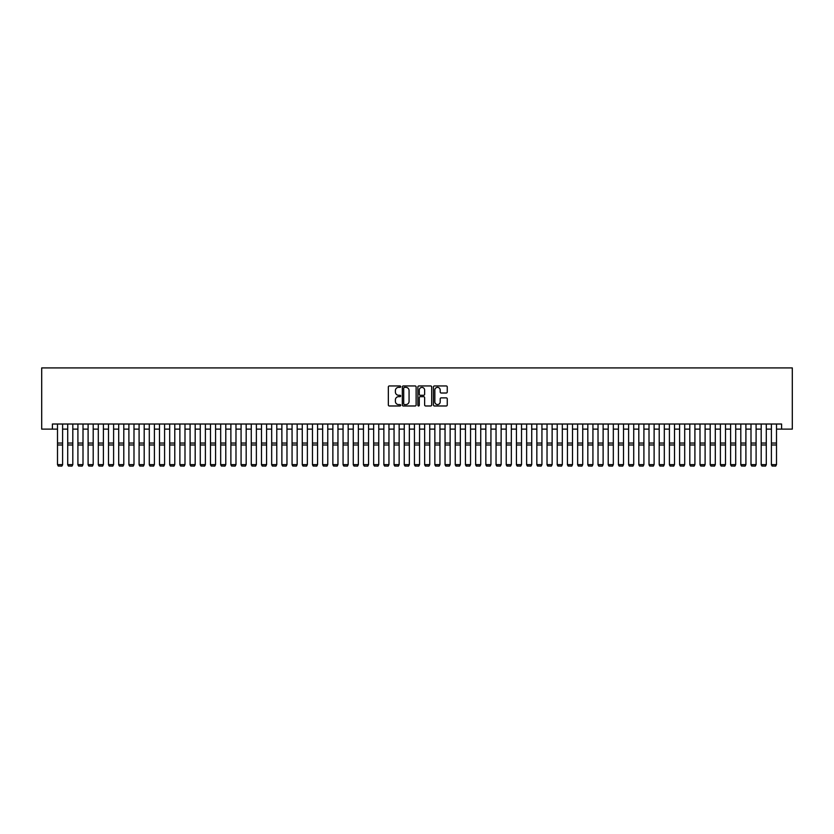 <?xml version="1.0" encoding="UTF-8"?>
<svg xmlns="http://www.w3.org/2000/svg" width="834" height="834" viewBox="0 0 834 834"><rect width="100%" height="100%" fill="white"/><g stroke="black" fill="none" stroke-linecap="round" stroke-linejoin="round"><path stroke-width="1.25" d="M400.685 386.663A0.698 0.698 0 0 0 399.986 385.954L389.342 385.954A1.001 1.001 0 0 0 388.342 386.955L388.342 404.98A1.001 1.001 0 0 0 389.342 405.981L399.986 405.981A0.698 0.698 0 0 0 400.685 405.282A0.698 0.698 0 0 0 399.986 404.573L398.61 404.573A3.2 3.2 0 0 1 395.399 401.373L395.399 399.872A3.2 3.2 0 0 1 398.61 396.671L399.986 396.671A0.698 0.698 0 0 0 400.685 395.973A0.698 0.698 0 0 0 399.986 395.264L398.61 395.264A3.2 3.2 0 0 1 395.399 392.063L395.399 390.562A3.2 3.2 0 0 1 398.61 387.362L399.986 387.362A0.698 0.698 0 0 0 400.685 386.663M446.253 393.012A1.001 1.001 0 0 0 447.253 392.011L447.253 386.955A1.001 1.001 0 0 0 446.253 385.954L434.441 385.954A1.001 1.001 0 0 0 433.44 386.955L433.44 404.98A1.001 1.001 0 0 0 434.441 405.981L446.253 405.981A1.001 1.001 0 0 0 447.253 404.98L447.253 398.871A1.001 1.001 0 0 0 446.253 397.87L441.196 397.87A1.001 1.001 0 0 0 440.196 398.871L440.196 401.894A2.679 2.679 0 0 1 437.516 404.573A2.679 2.679 0 0 1 434.848 401.894L434.848 390.041A2.679 2.679 0 0 1 437.516 387.362A2.679 2.679 0 0 1 440.196 390.041L440.196 392.011A1.001 1.001 0 0 0 441.196 393.012L446.253 393.012M52.406 429.114L52.406 424.016L781.594 424.016L781.594 429.114L792.3 429.114L792.3 367.919L41.7 367.919L41.7 429.114L57.504 429.114M416.124 386.955A1.001 1.001 0 0 0 415.123 385.954L403.312 385.954A1.001 1.001 0 0 0 402.311 386.955L402.311 404.98A1.001 1.001 0 0 0 403.312 405.981L415.123 405.981A1.001 1.001 0 0 0 416.124 404.98L416.124 386.955M418.877 385.954L430.688 385.954A1.001 1.001 0 0 1 431.689 386.955L431.689 404.98A1.001 1.001 0 0 1 430.688 405.981L425.632 405.981A1.001 1.001 0 0 1 424.631 404.98L424.631 397.672A1.001 1.001 0 0 0 423.63 396.671L420.273 396.671A1.001 1.001 0 0 0 419.273 397.672L419.273 405.282A0.698 0.698 0 0 1 418.574 405.981A0.698 0.698 0 0 1 417.876 405.282L417.876 386.955A1.001 1.001 0 0 1 418.877 385.954M62.602 429.114L67.71 429.114M72.808 429.114L77.906 429.114M83.004 429.114L88.102 429.114M93.2 429.114L98.297 429.114M103.395 429.114L108.503 429.114M113.601 429.114L118.699 429.114M123.797 429.114L128.895 429.114M133.993 429.114L139.09 429.114M144.199 429.114L149.296 429.114M154.394 429.114L159.492 429.114M164.59 429.114L169.688 429.114M174.786 429.114L179.883 429.114M184.992 429.114L190.089 429.114M195.187 429.114L200.285 429.114M205.383 429.114L210.481 429.114M215.579 429.114L220.676 429.114M225.785 429.114L230.882 429.114M235.98 429.114L241.078 429.114M246.176 429.114L251.274 429.114M256.372 429.114L261.48 429.114M266.578 429.114L271.675 429.114M276.773 429.114L281.871 429.114M286.969 429.114L292.067 429.114M297.165 429.114L302.273 429.114M307.371 429.114L312.469 429.114M317.566 429.114L322.664 429.114M327.762 429.114L332.86 429.114M337.958 429.114L343.066 429.114M348.164 429.114L353.262 429.114M358.359 429.114L363.457 429.114M368.555 429.114L373.653 429.114M378.761 429.114L383.859 429.114M388.957 429.114L394.055 429.114M399.152 429.114L404.25 429.114M409.348 429.114L414.446 429.114M419.554 429.114L424.652 429.114M429.75 429.114L434.848 429.114M439.945 429.114L445.043 429.114M450.141 429.114L455.239 429.114M460.347 429.114L465.445 429.114M470.543 429.114L475.641 429.114M480.738 429.114L485.836 429.114M490.934 429.114L496.042 429.114M501.14 429.114L506.238 429.114M511.336 429.114L516.434 429.114M521.531 429.114L526.629 429.114M531.727 429.114L536.835 429.114M541.933 429.114L547.031 429.114M552.129 429.114L557.227 429.114M562.324 429.114L567.422 429.114M572.52 429.114L577.628 429.114M582.726 429.114L587.824 429.114M592.922 429.114L598.02 429.114M603.118 429.114L608.215 429.114M613.324 429.114L618.421 429.114M623.519 429.114L628.617 429.114M633.715 429.114L638.813 429.114M643.911 429.114L649.008 429.114M654.117 429.114L659.214 429.114M664.312 429.114L669.41 429.114M674.508 429.114L679.606 429.114M684.704 429.114L689.801 429.114M694.91 429.114L700.007 429.114M705.105 429.114L710.203 429.114M715.301 429.114L720.399 429.114M725.497 429.114L730.605 429.114M735.703 429.114L740.801 429.114M745.898 429.114L750.996 429.114M756.094 429.114L761.192 429.114M766.29 429.114L771.398 429.114M776.496 429.114L781.594 429.114M404.417 387.362A0.698 0.698 0 0 0 403.708 388.06L403.708 403.875A0.698 0.698 0 0 0 404.417 404.573L405.866 404.573A3.2 3.2 0 0 0 409.067 401.373L409.067 390.562A3.2 3.2 0 0 0 405.866 387.362L404.417 387.362M424.631 390.083A2.679 2.679 0 0 0 421.952 387.414A2.679 2.679 0 0 0 419.273 390.083L419.273 394.263A1.001 1.001 0 0 0 420.273 395.264L423.63 395.264A1.001 1.001 0 0 0 424.631 394.263L424.631 390.083M62.602 424.016L62.602 464.809L61.841 466.081L58.276 466.008L61.841 466.081M58.276 466.081L57.504 464.621L62.602 464.621L61.841 466.008M57.504 424.016L57.504 464.621L58.276 466.008M67.71 464.809L68.471 466.081L67.71 464.621L72.808 464.621L72.037 466.081L68.471 466.008L72.037 466.081M77.906 464.809L78.667 466.081L77.906 464.621L83.004 464.621L82.243 466.081L78.667 466.008L82.243 466.081M88.102 464.809L88.863 466.081L88.102 464.621L93.2 464.621L92.438 466.081L88.863 466.008L92.438 466.081M98.297 464.809L99.069 466.081L98.297 464.621L103.395 464.621L102.634 466.081L99.069 466.008L102.634 466.081M72.808 424.016L72.808 464.621L72.037 466.008M67.71 424.016L67.71 464.621L68.471 466.008M83.004 424.016L83.004 464.621L82.243 466.008M77.906 424.016L77.906 464.621L78.667 466.008M93.2 424.016L93.2 464.621L92.438 466.008M88.102 424.016L88.102 464.621L88.863 466.008M103.395 424.016L103.395 464.621L102.634 466.008M98.297 424.016L98.297 464.621L99.069 466.008M108.503 464.809L109.264 466.081L108.503 464.621L113.601 464.621L112.83 466.081L109.264 466.008L112.83 466.081M113.601 424.016L113.601 464.621L112.83 466.008M108.503 424.016L108.503 464.621L109.264 466.008M118.699 464.809L119.46 466.081L118.699 464.621L123.797 464.621L123.036 466.081L119.46 466.008L123.036 466.081M123.797 424.016L123.797 464.621L123.036 466.008M118.699 424.016L118.699 464.621L119.46 466.008M133.231 466.081L129.656 466.081L128.895 464.621L133.993 464.621L133.231 466.081L129.666 466.081L128.895 464.809M133.993 424.016L133.993 464.621L133.231 466.008M128.895 424.016L128.895 464.621L129.656 466.008M139.09 464.809L139.862 466.081L139.09 464.621L144.199 464.621L143.427 466.081L139.862 466.008L143.427 466.081M144.199 424.016L144.199 464.621L143.427 466.008M139.09 424.016L139.09 464.621L139.862 466.008M149.296 464.809L150.057 466.081L149.296 464.621L154.394 464.621L153.623 466.081L150.057 466.008L153.623 466.081M154.394 424.016L154.394 464.621L153.623 466.008M149.296 424.016L149.296 464.621L150.057 466.008M159.492 464.809L160.253 466.081L159.492 464.621L164.59 464.621L163.829 466.081L160.253 466.008L163.829 466.081M164.59 424.016L164.59 464.621L163.829 466.008M159.492 424.016L159.492 464.621L160.253 466.008M169.688 464.809L170.459 466.081L169.688 464.621L174.786 464.621L174.025 466.081L170.459 466.008L174.025 466.081M174.786 424.016L174.786 464.621L174.025 466.008M169.688 424.016L169.688 464.621L170.459 466.008M179.883 464.809L180.655 466.081L179.883 464.621L184.992 464.621L184.22 466.081L180.655 466.008L184.22 466.081M184.992 424.016L184.992 464.621L184.22 466.008M179.883 424.016L179.883 464.621L180.655 466.008M195.187 424.016L195.187 464.809L194.416 466.081L190.85 466.008L194.416 466.081M190.089 464.809L190.85 466.081L190.089 464.621L195.187 464.621L194.416 466.008M190.089 424.016L190.089 464.621L190.85 466.008M205.383 424.016L205.383 464.809L204.622 466.081L201.046 466.008L204.622 466.081M200.285 464.809L201.046 466.081L200.285 464.621L205.383 464.621L204.622 466.008M200.285 424.016L200.285 464.621L201.046 466.008M210.481 464.809L211.252 466.081L210.481 464.621L215.579 464.621L214.818 466.081L211.252 466.008L214.818 466.081M215.579 424.016L215.579 464.621L214.818 466.008M210.481 424.016L210.481 464.621L211.252 466.008M220.676 464.809L221.448 466.081L220.676 464.621L225.785 464.621L225.013 466.081L221.448 466.008L225.013 466.081M225.785 424.016L225.785 464.621L225.013 466.008M220.676 424.016L220.676 464.621L221.448 466.008M230.882 464.809L231.643 466.081L230.882 464.621L235.98 464.621L235.219 466.081L231.643 466.008L235.209 466.081M235.98 424.016L235.98 464.621L235.219 466.008M230.882 424.016L230.882 464.621L231.643 466.008M241.078 464.809L241.839 466.081L241.078 464.621L246.176 464.621L245.415 466.081L241.839 466.008L245.415 466.081M246.176 424.016L246.176 464.621L245.415 466.008M241.078 424.016L241.078 464.621L241.839 466.008M251.274 464.809L252.045 466.081L251.274 464.621L256.372 464.621L255.611 466.081L252.045 466.008L255.611 466.081M256.372 424.016L256.372 464.621L255.611 466.008M251.274 424.016L251.274 464.621L252.045 466.008M261.48 464.809L262.241 466.081L261.48 464.621L266.578 464.621L265.806 466.081L262.241 466.008L265.806 466.081M266.578 424.016L266.578 464.621L265.806 466.008M261.48 424.016L261.48 464.621L262.241 466.008M271.675 464.809L272.437 466.081L271.675 464.621L276.773 464.621L276.012 466.081L272.437 466.008L276.012 466.081M276.773 424.016L276.773 464.621L276.012 466.008M271.675 424.016L271.675 464.621L272.437 466.008M281.871 464.809L282.632 466.081L281.871 464.621L286.969 464.621L286.208 466.081L282.632 466.008L286.208 466.081M286.969 424.016L286.969 464.621L286.208 466.008M281.871 424.016L281.871 464.621L282.632 466.008M292.067 464.809L292.838 466.081L292.067 464.621L297.165 464.621L296.404 466.081L292.838 466.008L296.404 466.081M302.273 464.809L303.034 466.081L302.273 464.621L307.371 464.621L306.599 466.081L303.034 466.008L306.599 466.081M312.469 464.809L313.23 466.081L312.469 464.621L317.566 464.621L316.805 466.081L313.23 466.008L316.805 466.081M297.165 424.016L297.165 464.621L296.404 466.008M292.067 424.016L292.067 464.621L292.838 466.008M307.371 424.016L307.371 464.621L306.599 466.008M302.273 424.016L302.273 464.621L303.034 466.008M317.566 424.016L317.566 464.621L316.805 466.008M312.469 424.016L312.469 464.621L313.23 466.008M322.664 464.809L323.425 466.081L322.664 464.621L327.762 464.621L327.001 466.081L323.425 466.008L327.001 466.081M327.762 424.016L327.762 464.621L327.001 466.008M322.664 424.016L322.664 464.621L323.425 466.008M332.86 464.809L333.631 466.081L332.86 464.621L337.958 464.621L337.197 466.081L333.631 466.008L337.197 466.081M337.958 424.016L337.958 464.621L337.197 466.008M332.86 424.016L332.86 464.621L333.631 466.008M343.066 464.809L343.827 466.081L343.066 464.621L348.164 464.621L347.392 466.081L343.827 466.008L347.392 466.081M348.164 424.016L348.164 464.621L347.392 466.008M343.066 424.016L343.066 464.621L343.827 466.008M353.262 464.809L354.023 466.081L353.262 464.621L358.359 464.621L357.598 466.081L354.023 466.008L357.598 466.081M358.359 424.016L358.359 464.621L357.598 466.008M353.262 424.016L353.262 464.621L354.023 466.008M367.794 466.081L364.218 466.081L363.457 464.621L368.555 464.621L367.794 466.081L364.229 466.081L363.457 464.809M373.653 464.809L374.424 466.081L373.653 464.621L378.761 464.621L377.99 466.081L374.424 466.008L377.99 466.081M383.859 464.809L384.62 466.081L383.859 464.621L388.957 464.621L388.185 466.081L384.62 466.008L388.185 466.081M368.555 424.016L368.555 464.621L367.794 466.008M363.457 424.016L363.457 464.621L364.218 466.008M378.761 424.016L378.761 464.621L377.99 466.008M373.653 424.016L373.653 464.621L374.424 466.008M388.957 424.016L388.957 464.621L388.185 466.008M383.859 424.016L383.859 464.621L384.62 466.008M394.055 464.809L394.816 466.081L394.055 464.621L399.152 464.621L398.391 466.081L394.816 466.008L398.391 466.081M399.152 424.016L399.152 464.621L398.391 466.008M394.055 424.016L394.055 464.621L394.816 466.008M404.25 464.809L405.022 466.081L404.25 464.621L409.348 464.621L408.587 466.081L405.022 466.008L408.587 466.081M409.348 424.016L409.348 464.621L408.587 466.008M404.25 424.016L404.25 464.621L405.022 466.008M414.446 464.809L415.217 466.081L414.446 464.621L419.554 464.621L418.783 466.081L415.217 466.008L418.783 466.081M419.554 424.016L419.554 464.621L418.783 466.008M414.446 424.016L414.446 464.621L415.217 466.008M424.652 464.809L425.413 466.081L424.652 464.621L429.75 464.621L428.978 466.081L425.413 466.008L428.978 466.081M429.75 424.016L429.75 464.621L428.978 466.008M424.652 424.016L424.652 464.621L425.413 466.008M434.848 464.809L435.609 466.081L434.848 464.621L439.945 464.621L439.184 466.081L435.609 466.008L439.184 466.081M439.945 424.016L439.945 464.621L439.184 466.008M434.848 424.016L434.848 464.621L435.609 466.008M445.043 464.809L445.815 466.081L445.043 464.621L450.141 464.621L449.38 466.081L445.815 466.008L449.38 466.081M450.141 424.016L450.141 464.621L449.38 466.008M445.043 424.016L445.043 464.621L445.815 466.008M455.239 464.809L456.01 466.081L455.239 464.621L460.347 464.621L459.576 466.081L456.01 466.008L459.576 466.081M460.347 424.016L460.347 464.621L459.576 466.008M455.239 424.016L455.239 464.621L456.01 466.008M465.445 464.809L466.206 466.081L465.445 464.621L470.543 464.621L469.782 466.081L466.206 466.008L469.771 466.081M470.543 424.016L470.543 464.621L469.782 466.008M465.445 424.016L465.445 464.621L466.206 466.008M475.641 464.809L476.402 466.081L475.641 464.621L480.738 464.621L479.977 466.081L476.402 466.008L479.977 466.081M480.738 424.016L480.738 464.621L479.977 466.008M475.641 424.016L475.641 464.621L476.402 466.008M485.836 464.809L486.608 466.081L485.836 464.621L490.934 464.621L490.173 466.081L486.608 466.008L490.173 466.081M490.934 424.016L490.934 464.621L490.173 466.008M485.836 424.016L485.836 464.621L486.608 466.008M496.042 464.809L496.803 466.081L496.042 464.621L501.14 464.621L500.369 466.081L496.803 466.008L500.369 466.081M501.14 424.016L501.14 464.621L500.369 466.008M496.042 424.016L496.042 464.621L496.803 466.008M506.238 464.809L506.999 466.081L506.238 464.621L511.336 464.621L510.575 466.081L506.999 466.008L510.575 466.081M511.336 424.016L511.336 464.621L510.575 466.008M506.238 424.016L506.238 464.621L506.999 466.008M516.434 464.809L517.195 466.081L516.434 464.621L521.531 464.621L520.77 466.081L517.195 466.008L520.77 466.081M521.531 424.016L521.531 464.621L520.77 466.008M516.434 424.016L516.434 464.621L517.195 466.008M526.629 464.809L527.401 466.081L526.629 464.621L531.727 464.621L530.966 466.081L527.401 466.008L530.966 466.081M531.727 424.016L531.727 464.621L530.966 466.008M526.629 424.016L526.629 464.621L527.401 466.008M536.835 464.809L537.596 466.081L536.835 464.621L541.933 464.621L541.162 466.081L537.596 466.008L541.162 466.081M541.933 424.016L541.933 464.621L541.162 466.008M536.835 424.016L536.835 464.621L537.596 466.008M547.031 464.809L547.792 466.081L547.031 464.621L552.129 464.621L551.368 466.081L547.792 466.008L551.368 466.081M552.129 424.016L552.129 464.621L551.368 466.008M547.031 424.016L547.031 464.621L547.792 466.008M557.227 464.809L557.988 466.081L557.227 464.621L562.324 464.621L561.563 466.081L557.988 466.008L561.563 466.081M562.324 424.016L562.324 464.621L561.563 466.008M557.227 424.016L557.227 464.621L557.988 466.008M567.422 464.809L568.194 466.081L567.422 464.621L572.52 464.621L571.759 466.081L568.194 466.008L571.759 466.081M572.52 424.016L572.52 464.621L571.759 466.008M567.422 424.016L567.422 464.621L568.194 466.008M577.628 464.809L578.389 466.081L577.628 464.621L582.726 464.621L581.955 466.081L578.389 466.008L581.955 466.081M582.726 424.016L582.726 464.621L581.955 466.008M577.628 424.016L577.628 464.621L578.389 466.008M587.824 464.809L588.585 466.081L587.824 464.621L592.922 464.621L592.161 466.081L588.585 466.008L592.161 466.081M592.922 424.016L592.922 464.621L592.161 466.008M587.824 424.016L587.824 464.621L588.585 466.008M602.356 466.081L598.781 466.081L598.02 464.621L603.118 464.621L602.356 466.081L598.791 466.081L598.02 464.809M608.215 464.809L608.987 466.081L608.215 464.621L613.324 464.621L612.552 466.081L608.987 466.008L612.552 466.081M618.421 464.809L619.182 466.081L618.421 464.621L623.519 464.621L622.748 466.081L619.182 466.008L622.748 466.081M628.617 464.809L629.378 466.081L628.617 464.621L633.715 464.621L632.954 466.081L629.378 466.008L632.954 466.081M638.813 464.809L639.584 466.081L638.813 464.621L643.911 464.621L643.15 466.081L639.584 466.008L643.15 466.081M649.008 464.809L649.78 466.081L649.008 464.621L654.117 464.621L653.345 466.081L649.78 466.008L653.345 466.081M603.118 424.016L603.118 464.621L602.356 466.008M598.02 424.016L598.02 464.621L598.781 466.008M613.324 424.016L613.324 464.621L612.552 466.008M608.215 424.016L608.215 464.621L608.987 466.008M623.519 424.016L623.519 464.621L622.748 466.008M618.421 424.016L618.421 464.621L619.182 466.008M633.715 424.016L633.715 464.621L632.954 466.008M628.617 424.016L628.617 464.621L629.378 466.008M643.911 424.016L643.911 464.621L643.15 466.008M638.813 424.016L638.813 464.621L639.584 466.008M654.117 424.016L654.117 464.621L653.345 466.008M649.008 424.016L649.008 464.621L649.78 466.008M659.214 464.809L659.975 466.081L659.214 464.621L664.312 464.621L663.541 466.081L659.975 466.008L663.541 466.081M664.312 424.016L664.312 464.621L663.541 466.008M659.214 424.016L659.214 464.621L659.975 466.008M669.41 464.809L670.171 466.081L669.41 464.621L674.508 464.621L673.747 466.081L670.171 466.008L673.747 466.081M674.508 424.016L674.508 464.621L673.747 466.008M669.41 424.016L669.41 464.621L670.171 466.008M679.606 464.809L680.377 466.081L679.606 464.621L684.704 464.621L683.943 466.081L680.377 466.008L683.943 466.081M684.704 424.016L684.704 464.621L683.943 466.008M679.606 424.016L679.606 464.621L680.377 466.008M689.801 464.809L690.573 466.081L689.801 464.621L694.91 464.621L694.138 466.081L690.573 466.008L694.138 466.081M694.91 424.016L694.91 464.621L694.138 466.008M689.801 424.016L689.801 464.621L690.573 466.008M700.007 464.809L700.769 466.081L700.007 464.621L705.105 464.621L704.344 466.081L700.769 466.008L704.334 466.081M705.105 424.016L705.105 464.621L704.344 466.008M700.007 424.016L700.007 464.621L700.769 466.008M710.203 464.809L710.964 466.081L710.203 464.621L715.301 464.621L714.54 466.081L710.964 466.008L714.54 466.081M715.301 424.016L715.301 464.621L714.54 466.008M710.203 424.016L710.203 464.621L710.964 466.008M720.399 464.809L721.17 466.081L720.399 464.621L725.497 464.621L724.736 466.081L721.17 466.008L724.736 466.081M730.605 464.809L731.366 466.081L730.605 464.621L735.703 464.621L734.931 466.081L731.366 466.008L734.931 466.081M740.801 464.809L741.562 466.081L740.801 464.621L745.898 464.621L745.137 466.081L741.562 466.008L745.137 466.081M750.996 464.809L751.757 466.081L750.996 464.621L756.094 464.621L755.333 466.081L751.757 466.008L755.333 466.081M761.192 464.809L761.963 466.081L761.192 464.621L766.29 464.621L765.529 466.081L761.963 466.008L765.529 466.081M725.497 424.016L725.497 464.621L724.736 466.008M720.399 424.016L720.399 464.621L721.17 466.008M735.703 424.016L735.703 464.621L734.931 466.008M730.605 424.016L730.605 464.621L731.366 466.008M745.898 424.016L745.898 464.621L745.137 466.008M740.801 424.016L740.801 464.621L741.562 466.008M756.094 424.016L756.094 464.621L755.333 466.008M750.996 424.016L750.996 464.621L751.757 466.008M766.29 424.016L766.29 464.621L765.529 466.008M761.192 424.016L761.192 464.621L761.963 466.008M771.398 464.809L772.159 466.081L771.398 464.621L776.496 464.621L775.724 466.081L772.159 466.008L775.724 466.081M776.496 424.016L776.496 464.621L775.724 466.008M771.398 424.016L771.398 464.621L772.159 466.008M62.602 443.052L57.504 443.052M62.602 444.981L57.504 444.981M72.808 443.052L67.71 443.052M72.808 444.981L67.71 444.981M83.004 443.052L77.906 443.052M83.004 444.981L77.906 444.981M93.2 443.052L88.102 443.052M93.2 444.981L88.102 444.981M103.395 443.052L98.297 443.052M103.395 444.981L98.297 444.981M113.601 443.052L108.503 443.052M113.601 444.981L108.503 444.981M123.797 443.052L118.699 443.052M123.797 444.981L118.699 444.981M133.993 443.052L128.895 443.052M133.993 444.981L128.895 444.981M144.199 443.052L139.09 443.052M144.199 444.981L139.09 444.981M154.394 443.052L149.296 443.052M154.394 444.981L149.296 444.981M164.59 443.052L159.492 443.052M164.59 444.981L159.492 444.981M174.786 443.052L169.688 443.052M174.786 444.981L169.688 444.981M184.992 443.052L179.883 443.052M184.992 444.981L179.883 444.981M195.187 443.052L190.089 443.052M195.187 444.981L190.089 444.981M205.383 443.052L200.285 443.052M205.383 444.981L200.285 444.981M215.579 443.052L210.481 443.052M215.579 444.981L210.481 444.981M225.785 443.052L220.676 443.052M225.785 444.981L220.676 444.981M235.98 443.052L230.882 443.052M235.98 444.981L230.882 444.981M246.176 443.052L241.078 443.052M246.176 444.981L241.078 444.981M256.372 443.052L251.274 443.052M256.372 444.981L251.274 444.981M266.578 443.052L261.48 443.052M266.578 444.981L261.48 444.981M276.773 443.052L271.675 443.052M276.773 444.981L271.675 444.981M286.969 443.052L281.871 443.052M286.969 444.981L281.871 444.981M297.165 443.052L292.067 443.052M297.165 444.981L292.067 444.981M307.371 443.052L302.273 443.052M307.371 444.981L302.273 444.981M317.566 443.052L312.469 443.052M317.566 444.981L312.469 444.981M327.762 443.052L322.664 443.052M327.762 444.981L322.664 444.981M337.958 443.052L332.86 443.052M337.958 444.981L332.86 444.981M348.164 443.052L343.066 443.052M348.164 444.981L343.066 444.981M358.359 443.052L353.262 443.052M358.359 444.981L353.262 444.981M368.555 443.052L363.457 443.052M368.555 444.981L363.457 444.981M378.761 443.052L373.653 443.052M378.761 444.981L373.653 444.981M388.957 443.052L383.859 443.052M388.957 444.981L383.859 444.981M399.152 443.052L394.055 443.052M399.152 444.981L394.055 444.981M409.348 443.052L404.25 443.052M409.348 444.981L404.25 444.981M419.554 443.052L414.446 443.052M419.554 444.981L414.446 444.981M429.75 443.052L424.652 443.052M429.75 444.981L424.652 444.981M439.945 443.052L434.848 443.052M439.945 444.981L434.848 444.981M450.141 443.052L445.043 443.052M450.141 444.981L445.043 444.981M460.347 443.052L455.239 443.052M460.347 444.981L455.239 444.981M470.543 443.052L465.445 443.052M470.543 444.981L465.445 444.981M480.738 443.052L475.641 443.052M480.738 444.981L475.641 444.981M490.934 443.052L485.836 443.052M490.934 444.981L485.836 444.981M501.14 443.052L496.042 443.052M501.14 444.981L496.042 444.981M511.336 443.052L506.238 443.052M511.336 444.981L506.238 444.981M521.531 443.052L516.434 443.052M521.531 444.981L516.434 444.981M531.727 443.052L526.629 443.052M531.727 444.981L526.629 444.981M541.933 443.052L536.835 443.052M541.933 444.981L536.835 444.981M552.129 443.052L547.031 443.052M552.129 444.981L547.031 444.981M562.324 443.052L557.227 443.052M562.324 444.981L557.227 444.981M572.52 443.052L567.422 443.052M572.52 444.981L567.422 444.981M582.726 443.052L577.628 443.052M582.726 444.981L577.628 444.981M592.922 443.052L587.824 443.052M592.922 444.981L587.824 444.981M603.118 443.052L598.02 443.052M603.118 444.981L598.02 444.981M613.324 443.052L608.215 443.052M613.324 444.981L608.215 444.981M623.519 443.052L618.421 443.052M623.519 444.981L618.421 444.981M633.715 443.052L628.617 443.052M633.715 444.981L628.617 444.981M643.911 443.052L638.813 443.052M643.911 444.981L638.813 444.981M654.117 443.052L649.008 443.052M654.117 444.981L649.008 444.981M664.312 443.052L659.214 443.052M664.312 444.981L659.214 444.981M674.508 443.052L669.41 443.052M674.508 444.981L669.41 444.981M684.704 443.052L679.606 443.052M684.704 444.981L679.606 444.981M694.91 443.052L689.801 443.052M694.91 444.981L689.801 444.981M705.105 443.052L700.007 443.052M705.105 444.981L700.007 444.981M715.301 443.052L710.203 443.052M715.301 444.981L710.203 444.981M725.497 443.052L720.399 443.052M725.497 444.981L720.399 444.981M735.703 443.052L730.605 443.052M735.703 444.981L730.605 444.981M745.898 443.052L740.801 443.052M745.898 444.981L740.801 444.981M756.094 443.052L750.996 443.052M756.094 444.981L750.996 444.981M766.29 443.052L761.192 443.052M766.29 444.981L761.192 444.981M776.496 443.052L771.398 443.052M776.496 444.981L771.398 444.981"/></g></svg>
